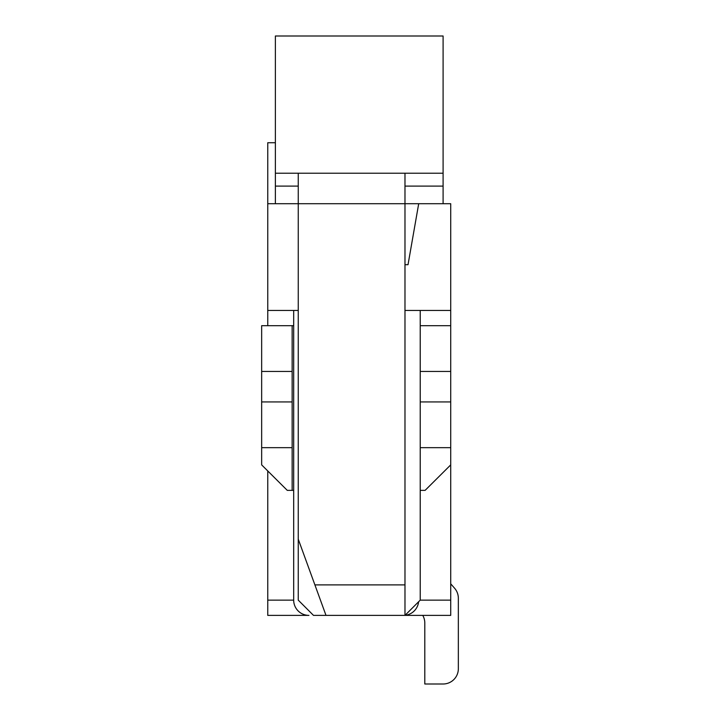 <?xml version="1.0" encoding="UTF-8"?>
<svg xmlns="http://www.w3.org/2000/svg" width="720" height="720" viewBox="0 0 720 720"><rect width="100%" height="100%" fill="white"/><g stroke="black" fill="none" stroke-linecap="round" stroke-linejoin="round"><path stroke-width="1.08" d="M267.759 615.384L267.759 600.138L293.679 600.138A15.246 15.246 0 0 0 308.925 615.384L267.759 615.384M275.382 142.731L267.759 142.731L267.759 325.692M267.759 470.952L267.759 600.138M404.982 264.708L408.024 264.708L418.698 203.715L450.72 203.715L450.72 464.886L425.106 490.365L420.228 490.365M450.72 600.138L450.72 615.384L404.982 615.384L420.228 600.138L450.72 600.138L450.72 464.886M418.698 203.715L404.982 203.715L404.982 615.384L313.497 615.384L298.251 600.138L298.251 203.715L267.759 203.715M267.759 310.446L298.251 310.446M420.228 600.138L420.228 447.669L450.72 447.669M450.72 325.692L420.228 325.692L420.228 310.446M404.982 310.446L450.72 310.446M443.097 173.223L275.382 173.223L275.382 36L443.097 36L443.097 186.111L404.982 186.111M298.251 186.111L275.382 186.111L275.382 203.715M275.382 186.111L275.382 173.223M443.097 203.715L443.097 186.111M404.982 173.223L404.982 203.715L298.251 203.715L298.251 173.223M298.251 539.154L325.998 615.384M292.149 447.669L261.657 447.669L261.657 401.931L292.149 401.931L292.149 490.365L287.271 490.365L261.657 464.886L261.657 447.669M292.149 490.365L293.679 490.365L293.679 600.138M261.657 371.439L292.149 371.439L292.149 325.692L261.657 325.692L261.657 401.931M292.149 371.439L292.149 401.931M293.679 310.446L293.679 490.365M450.72 401.931L420.228 401.931L420.228 447.669M420.228 401.931L420.228 371.439L450.72 371.439M420.228 325.692L420.228 371.439M405.063 615.303A15.246 15.246 0 0 0 418.617 601.749M292.149 325.692L293.679 325.692M422.757 615.384A15.246 15.246 0 0 1 424.8 623.016A15.246 15.246 0 0 0 422.757 615.384A15.246 15.246 0 0 1 424.8 623.016A15.246 15.246 0 0 0 422.757 615.384A15.246 15.246 0 0 1 424.8 623.016A15.246 15.246 0 0 0 422.757 615.384A15.246 15.246 0 0 1 424.8 623.016A15.246 15.246 0 0 0 422.757 615.384A15.246 15.246 0 0 1 424.8 623.016A15.246 15.246 0 0 0 422.757 615.384A15.246 15.246 0 0 1 424.8 623.016A15.246 15.246 0 0 0 422.757 615.384A15.246 15.246 0 0 1 424.8 623.016A15.246 15.246 0 0 0 422.757 615.384A15.246 15.246 0 0 1 424.8 623.016L424.8 684L443.097 684A15.246 15.246 0 0 0 458.343 668.754L458.343 598.248A15.246 15.246 0 0 0 454.572 588.204L450.72 583.803M404.982 584.892L314.901 584.892"/></g></svg>
